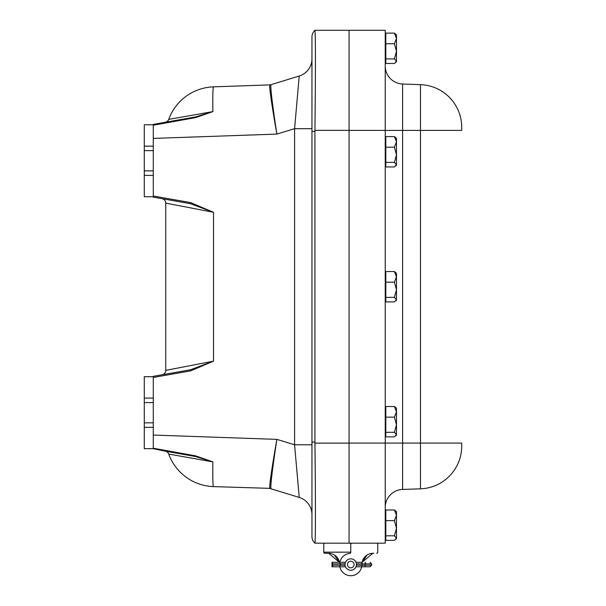 <?xml version="1.0" encoding="UTF-8"?>
<svg xmlns="http://www.w3.org/2000/svg" width="606" height="606" viewBox="0 0 606 606"><rect width="100%" height="100%" fill="white"/><g stroke="black" fill="none" stroke-linecap="round" stroke-linejoin="round"><path stroke-width="0.91" d="M168.589 119.753L168.703 119.443A4.5 4.5 0 0 0 168.726 119.39L168.695 119.458A4.5 4.5 0 0 1 165.279 122.276L195.42 116.966L153.28 124.397L153.28 146.144L144.281 146.144L144.281 150.644L153.28 150.644L153.28 146.144M144.281 170.884L144.281 150.644L153.28 150.644L153.28 170.884L144.281 170.884L144.281 196.753L153.28 196.753L153.28 197.139L190.42 203.684M144.281 422.821L144.281 402.573L153.28 402.573L153.28 398.081L144.281 398.081L144.281 402.573L153.28 402.573L153.28 422.821L144.281 422.821L144.281 448.69L153.28 448.69L165.279 451.182A4.5 4.5 0 0 1 168.726 454.076L212.873 461.863L195.564 455.833L153.28 448.235M153.28 377.462L190.572 370.887L190.413 369.781L153.28 376.326L153.28 398.081M144.281 175.384L153.28 175.384L153.28 197.139M349.071 543.165L359.479 543.165L342.042 543.165L349.071 543.165L349.071 30.3L314.931 30.3C315.605 36.178 315.605 69.531 314.938 130.351A90.915 90.915 0 0 0 314.931 131.404L311.954 131.404L311.954 536.477A8.999 8.999 0 0 0 314.931 543.165L314.931 543.165C315.605 537.189 315.605 503.836 314.938 443.115A90.915 90.915 0 0 1 314.931 442.054L314.931 131.404M195.564 455.833L195.42 456.5L167.907 451.652L195.42 456.5L212.873 461.863A49.487 1.727 -88 0 0 213.501 486.618L269.655 488.353M269.693 87.506L269.768 84.885C269.299 88.09 271.67 104.497 276.874 134.093C272.367 104.376 270.382 87.908 270.92 84.696A4.5 4.5 0 0 1 269.768 84.885L213.501 86.847A49.487 49.487 0 0 0 168.726 119.39A4.5 4.5 0 0 1 165.279 122.276A4.5 4.5 0 0 0 168.726 119.39L212.873 111.602L195.42 116.966L199.003 116.208M270.799 485.989L270.92 488.769C270.382 485.55 272.367 469.089 276.874 439.373C271.67 468.968 269.299 485.376 269.768 488.58A4.5 4.5 0 0 1 270.927 488.777L299.22 497.42A17.998 17.998 0 0 1 311.954 514.63M190.572 370.887L213.501 361.168L190.42 369.781M315.271 36.208L315.302 37.761M315.438 55.797L315.446 59.608M332.482 543.165L314.938 543.165L332.482 543.165M315.408 498.632L315.446 513.858M311.954 536.477A8.999 8.999 0 0 0 314.931 543.165A8.999 8.999 0 0 1 311.954 536.477M311.954 128.677L294.584 128.677L294.584 444.789L311.954 444.789M311.954 58.835A17.998 17.998 0 0 1 299.22 76.038L294.584 128.677L276.874 134.093L153.28 138.41M153.28 435.055L276.874 439.373L294.584 444.789L299.22 497.42M270.92 488.769L270.927 488.777A4.5 4.5 0 0 0 269.768 488.58A4.5 4.5 -73 0 1 270.92 488.769M314.931 30.3A8.999 8.999 0 0 0 311.954 36.989A8.999 8.999 0 0 1 314.931 30.3A8.999 8.999 0 0 0 311.954 36.989L311.954 131.404M270.927 84.688L299.22 76.038L270.92 84.696A4.5 4.5 73 0 1 269.768 84.885M168.726 454.076A4.5 4.5 0 0 0 168.703 454.015A4.5 4.5 0 0 1 168.726 454.076L168.703 454.023A4.5 4.5 0 0 0 165.279 451.182L195.42 456.5L165.279 451.182A4.5 4.5 0 0 1 168.726 454.076L168.695 454A4.5 4.5 0 0 1 168.726 454.076A49.487 49.487 0 0 0 213.501 486.618M190.413 203.684L213.501 212.297L190.572 202.578L190.413 203.684M153.28 125.23L195.564 117.632L195.42 116.966M195.564 117.632L212.873 111.602A49.487 1.727 -92 0 1 213.501 86.847M162.022 198.677L162.022 198.677A4.5 4.5 0 0 1 165.741 203.108L213.501 212.297L213.501 361.168L165.741 370.357A4.5 4.5 0 0 1 162.022 374.788L190.413 369.781M168.703 119.443A4.5 4.5 0 0 0 168.726 119.39A4.5 4.5 0 0 1 168.703 119.443L168.726 119.39A4.5 4.5 0 0 1 168.703 119.443L168.582 119.783M167.877 373.75L162.022 374.788A4.5 4.5 0 0 0 165.741 370.357L165.741 203.108M314.938 130.351L349.071 130.351L349.071 443.115L314.938 443.115M349.071 30.3L385.242 30.3L385.242 543.165L369.039 543.165L385.242 543.165M461.719 443.069L461.719 446.107A42.738 42.738 0 0 1 420.473 488.822L402.604 489.443A17.998 17.998 0 0 0 385.242 507.434A17.998 17.998 0 0 1 402.604 489.443L402.604 443.069L461.719 443.069M420.473 84.643L420.473 130.396L402.604 130.396L402.604 84.014L420.473 84.643A42.738 42.738 0 0 1 461.719 127.351L461.719 130.396L420.473 130.396L420.473 488.822L402.604 489.443M402.604 84.014A17.998 17.998 0 0 1 385.242 66.031M327.702 553.278L324.892 553.278A1.121 1.121 0 0 1 323.763 552.164L350.76 552.164L350.76 544.286L350.76 552.316A1.121 1.121 0 0 1 349.738 553.429A11.158 11.158 0 0 0 339.83 562.292M329.823 553.361L328.679 553.278L329.823 553.361L328.679 553.278L339.398 562.292L334.474 555.043L339.398 562.292A11.158 11.158 0 0 0 335.126 555.497M328.679 553.278A11.158 11.158 0 0 0 328.444 553.278L324.892 553.278M342.042 543.165L349.632 543.165A1.121 1.121 0 0 1 350.76 544.286A1.121 1.121 0 0 1 351.881 543.165L359.479 543.165M323.763 552.164A1.121 1.121 0 0 1 323.763 552.157L323.763 544.286A1.121 1.121 0 0 1 324.892 543.165L349.632 543.165M346.314 574.776L346.821 574.98M354.919 560.611L356.017 562.292A5.719 5.719 0 0 0 345.496 562.292L346.602 560.611M354.919 568.473L356.017 566.792A5.719 5.719 0 0 1 345.496 566.792L345.905 567.572M367.047 555.043L362.123 562.292L367.047 555.043L362.123 562.292L372.834 553.278L371.698 553.361L372.834 553.278A11.158 11.158 0 0 1 373.076 553.278L373.819 553.278M355.199 574.776L354.699 574.98L355.199 574.776M377.75 552.157L377.75 544.286L377.75 552.157A1.121 1.121 0 0 1 376.629 553.278M334.474 555.043L339.398 562.292A11.158 11.158 0 0 0 328.444 553.278L328.475 553.278M323.763 552.157L323.763 544.286M350.76 567.852A3.31 3.31 0 0 0 353.624 562.891A3.31 3.31 0 0 0 347.889 562.891A3.31 3.31 0 0 0 350.76 567.852M350.76 570.261A5.719 5.719 0 0 1 345.806 561.686A5.719 5.719 0 0 1 355.714 561.686A5.719 5.719 0 0 1 350.76 570.261M373.046 553.278L373.076 553.278A11.158 11.158 0 0 0 362.123 562.292L361.721 565.216L356.442 565.216M372.834 553.278L371.698 553.361M377.75 544.286A1.121 1.121 0 0 0 376.629 543.165L351.881 543.165M339.83 566.792A11.158 11.158 0 0 0 361.691 566.792L370.046 566.792L362.115 566.792L361.721 565.216L365.032 565.216A1.576 0.735 90 0 0 365.766 566.792M332.573 565.216A1.576 0.561 90 0 1 332.012 566.792L339.837 566.792L340.133 565.216L332.573 565.216L332.573 563.868L340.133 563.868L340.133 565.216L345.079 565.216M339.837 566.792L345.496 566.792M356.017 566.792L362.115 566.792M361.721 562.292L356.017 562.292M345.496 562.292L339.837 562.292L340.133 563.868L345.079 563.868M339.837 562.292L332.012 562.292A1.576 0.561 90 0 1 332.573 563.868M340.133 562.292L333.982 562.292M332.012 562.292L332.012 566.792M333.982 566.792L340.133 566.792M385.802 520.607L385.802 540.355L394.4 540.355L396.483 538.075L394.4 535.795L396.483 528.205L394.4 520.607L396.483 515.297L394.4 509.987L385.802 509.987L385.802 520.607L394.4 520.607M385.802 535.795L394.4 535.795M395.87 539.287L396.483 538.666L396.483 511.676L394.4 509.987M385.802 43.738L385.802 63.478L394.4 63.478L396.483 61.198L394.4 58.918L396.483 51.328L394.4 43.738L396.483 38.42L394.4 33.11L385.802 33.11L385.802 43.738L394.4 43.738M385.802 58.918L394.4 58.918M395.87 62.41L396.483 61.789L396.483 34.8L394.4 33.11M385.802 417.14L385.802 436.881L394.4 436.881L396.483 434.6L394.4 432.32L396.483 424.73L394.4 417.14L396.483 411.822L394.4 406.512L385.802 406.512L385.802 417.14L394.4 417.14M385.802 432.32L394.4 432.32M395.87 435.812L396.483 435.191L396.483 408.202L394.4 406.512M385.802 282.176L385.802 301.917L394.4 301.917L396.483 299.637L394.4 297.357L396.483 289.766L394.4 282.176L396.483 276.859L394.4 271.549L385.802 271.549L385.802 282.176L394.4 282.176M385.802 297.357L394.4 297.357M395.87 300.849L396.483 300.228L396.483 273.238L394.4 271.549M385.802 147.205L385.802 166.953L394.4 166.953L396.483 164.673L394.4 162.393L396.483 154.803L394.4 147.205L396.483 141.895L394.4 136.585L385.802 136.585L385.802 147.205L394.4 147.205M385.802 162.393L394.4 162.393M395.87 165.885L396.483 165.264L396.483 138.274L394.4 136.585M153.28 448.69L153.28 422.821M144.281 398.081L144.281 376.712L153.28 376.712M144.281 427.321L153.28 427.321M153.28 175.384L153.28 170.884M144.281 146.144L144.281 124.775L153.28 124.775M190.572 202.578L153.28 196.003M311.954 442.054L314.931 442.054M349.071 443.069L402.604 443.069L402.604 130.396L349.071 130.396M371.622 565.216L365.032 565.216L365.032 563.868L371.622 563.868L371.622 565.216L370.046 566.792M356.442 563.868L365.032 563.868A1.576 0.735 90 0 1 365.766 562.292M371.622 563.868L370.046 562.292M385.242 537.408L385.802 537.408M385.242 512.934L385.802 512.934M385.242 60.532L385.802 60.532M385.242 36.057L385.802 36.057M385.242 433.934L385.802 433.934M385.242 409.459L385.802 409.459M385.242 298.97L385.802 298.97M385.242 274.495L385.802 274.495M385.242 164.006L385.802 164.006M385.242 139.531L385.802 139.531"/></g></svg>
